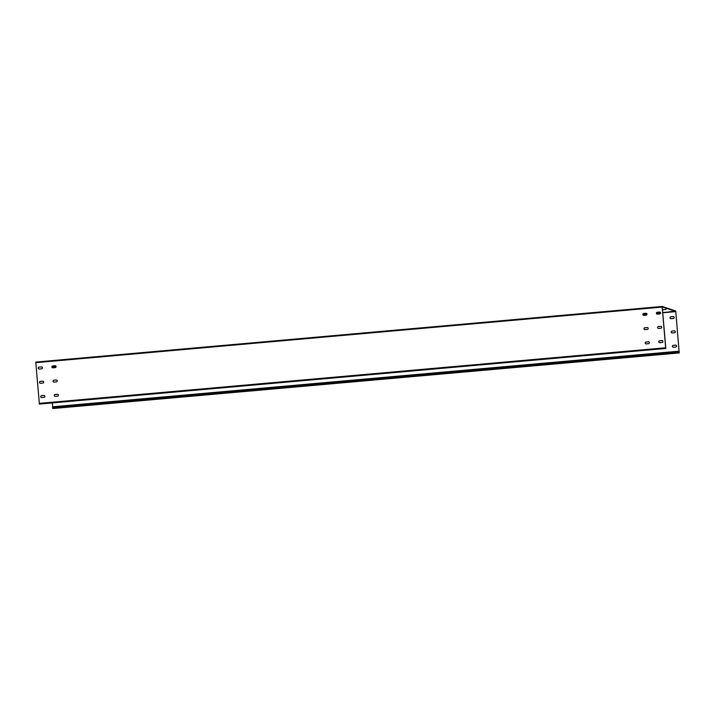 <?xml version="1.0" encoding="UTF-8"?>
<svg xmlns="http://www.w3.org/2000/svg" width="715" height="715" viewBox="0 0 715 715"><rect width="100%" height="100%" fill="white"/><g stroke="black" fill="none" stroke-linecap="round" stroke-linejoin="round"><path stroke-width="1.07" d="M35.75 362.675L662.17 307.075L662.179 306.467L35.759 362.067L39.388 404.064L665.808 348.464L665.549 346.802M39.289 404.029L665.799 348.464L39.388 404.064M662.671 312.553L675.747 311.391L662.224 306.887L665.683 346.793M665.71 348.437L662.17 307.075M659.936 312.115A0.947 0.938 -71.6 0 0 659.587 312.08L657.291 312.285A0.947 0.938 -71.6 0 0 657.04 314.117A0.947 0.938 -71.6 0 0 657.398 314.153L659.695 313.957A0.947 0.938 -71.6 0 0 659.918 312.106A0.947 0.938 -71.6 0 0 659.543 312.062L657.246 312.267A0.947 0.938 -71.6 0 0 657.022 314.108M661.143 326.389A0.947 0.938 -71.6 0 0 660.785 326.344L658.488 326.549A0.947 0.938 -71.6 0 0 658.247 328.391M643.715 313.492A0.947 0.938 -71.6 0 0 643.473 315.324A0.947 0.938 -71.6 0 0 643.831 315.36L646.128 315.154A0.947 0.938 -71.6 0 0 646.342 313.313A0.947 0.938 -71.6 0 0 646.011 313.286L643.67 313.474A0.947 0.938 -71.6 0 0 643.446 315.315M647.567 327.586A0.947 0.938 -71.6 0 0 647.209 327.55L644.912 327.756A0.947 0.938 -71.6 0 0 644.671 329.588A0.947 0.938 -71.6 0 0 645.028 329.633L647.325 329.427A0.947 0.938 -71.6 0 0 647.54 327.577A0.947 0.938 -71.6 0 0 647.164 327.542L644.867 327.738A0.947 0.938 -71.6 0 0 644.644 329.588M39.218 367.144A0.947 0.938 -71.6 0 0 38.976 368.976A0.947 0.938 -71.6 0 0 39.334 369.012L41.631 368.806A0.947 0.938 -71.6 0 0 41.854 366.965A0.947 0.938 -71.6 0 0 41.515 366.938L39.173 367.126A0.947 0.938 -71.6 0 0 38.95 368.967M43.07 381.238A0.947 0.938 -71.6 0 0 42.712 381.202L40.415 381.408A0.947 0.938 -71.6 0 0 40.174 383.24A0.947 0.938 -71.6 0 0 40.532 383.285L42.829 383.079A0.947 0.938 -71.6 0 0 43.052 381.229A0.947 0.938 -71.6 0 0 42.668 381.184L40.371 381.39A0.947 0.938 -71.6 0 0 40.156 383.24M55.448 365.767A0.947 0.938 -71.6 0 0 55.091 365.731L52.794 365.937A0.947 0.938 -71.6 0 0 52.553 367.769M56.646 380.04A0.947 0.938 -71.6 0 0 56.288 379.996L53.991 380.201A0.947 0.938 -71.6 0 0 53.75 382.042M662.34 340.653A0.947 0.938 -71.6 0 0 661.983 340.617L659.686 340.823A0.947 0.938 -71.6 0 0 659.445 342.655M648.764 341.859A0.947 0.938 -71.6 0 0 648.407 341.824L646.11 342.02A0.947 0.938 -71.6 0 0 645.868 343.861M44.267 395.511A0.947 0.938 -71.6 0 0 43.91 395.475L41.613 395.672A0.947 0.938 -71.6 0 0 41.372 397.513M57.843 394.305A0.947 0.938 -71.6 0 0 57.486 394.269L55.189 394.474A0.947 0.938 -71.6 0 0 54.948 396.307M660.74 326.335L658.444 326.541A0.947 0.938 -71.6 0 0 658.22 328.382A0.947 0.938 -71.6 0 0 658.595 328.426L660.892 328.221A0.947 0.938 -71.6 0 0 661.116 326.38A0.947 0.938 -71.6 0 0 660.74 326.335L660.785 326.344M646.342 313.313A0.947 0.938 -71.6 0 0 645.967 313.268L643.67 313.474M41.854 366.965A0.947 0.938 -71.6 0 0 41.47 366.92L39.173 367.126M55.198 367.608A0.947 0.938 -71.6 0 0 55.421 365.758A0.947 0.938 -71.6 0 0 55.046 365.714L52.749 365.919A0.947 0.938 -71.6 0 0 52.526 367.76A0.947 0.938 -71.6 0 0 52.901 367.805L55.198 367.608M56.244 379.987L53.947 380.192A0.947 0.938 -71.6 0 0 53.723 382.033A0.947 0.938 -71.6 0 0 54.108 382.078L56.405 381.873A0.947 0.938 -71.6 0 0 56.619 380.031A0.947 0.938 -71.6 0 0 56.244 379.987L56.288 379.996M662.09 342.485A0.947 0.938 -71.6 0 0 662.313 340.644A0.947 0.938 -71.6 0 0 661.938 340.599L659.641 340.805A0.947 0.938 -71.6 0 0 659.418 342.646A0.947 0.938 -71.6 0 0 659.793 342.691L662.09 342.485M646.226 343.897L648.523 343.692A0.947 0.938 -71.6 0 0 648.737 341.85A0.947 0.938 -71.6 0 0 648.362 341.806L646.065 342.011A0.947 0.938 -71.6 0 0 645.842 343.852A0.947 0.938 -71.6 0 0 646.226 343.897M41.729 397.549L44.026 397.343A0.947 0.938 -71.6 0 0 44.25 395.502A0.947 0.938 -71.6 0 0 43.865 395.458L41.568 395.663A0.947 0.938 -71.6 0 0 41.354 397.504A0.947 0.938 -71.6 0 0 41.729 397.549M57.602 396.137A0.947 0.938 -71.6 0 0 57.817 394.296A0.947 0.938 -71.6 0 0 57.441 394.251L55.144 394.457A0.947 0.938 -71.6 0 0 54.921 396.298A0.947 0.938 -71.6 0 0 55.305 396.342L57.602 396.137M35.768 362.067L662.179 306.467L675.711 310.971L679.241 352.933L52.821 408.533L679.232 352.933L675.747 311.391M666.058 309.443L662.716 309.693L666.049 309.354M672.109 311.543L669.186 311.758L672.1 311.463M54.036 366.312L51.98 366.581M54.045 366.402L52.007 366.491M52.687 406.781L52.365 402.911M673.557 316.647A0.947 0.938 -71.6 0 0 673.199 316.611L670.902 316.817A0.947 0.938 -71.6 0 0 670.661 318.649M674.728 330.911A0.947 0.938 -71.6 0 0 674.352 330.866L672.055 331.072A0.947 0.938 -71.6 0 0 671.832 332.913A0.947 0.938 -71.6 0 0 672.216 332.958L674.513 332.752A0.947 0.938 -71.6 0 0 674.728 330.911A0.947 0.938 -71.6 0 0 674.397 330.875L672.1 331.081A0.947 0.938 -71.6 0 0 671.859 332.922M675.952 345.184A0.947 0.938 -71.6 0 0 675.595 345.148L673.298 345.354A0.947 0.938 -71.6 0 0 673.056 347.186A0.947 0.938 -71.6 0 0 673.414 347.222L675.711 347.025A0.947 0.938 -71.6 0 0 675.934 345.175A0.947 0.938 -71.6 0 0 675.55 345.131L673.253 345.336A0.947 0.938 -71.6 0 0 673.038 347.177M673.316 318.488A0.947 0.938 -71.6 0 0 673.53 316.638A0.947 0.938 -71.6 0 0 673.155 316.593L670.858 316.799A0.947 0.938 -71.6 0 0 670.634 318.64A0.947 0.938 -71.6 0 0 671.019 318.684L673.316 318.488M52.812 408.533L52.517 406.799L678.937 351.199M39.164 403.376L665.585 347.785M51.936 366.75L56.029 366.393M642.856 314.305L646.95 313.948M656.433 313.099L660.526 312.741M51.936 366.974L56.065 366.607M642.856 314.529L646.986 314.162M656.433 313.322L660.562 312.956M662.689 312.768L675.782 311.606M52.722 408.506L679.143 352.906M52.606 407.854L679.027 352.254"/></g></svg>
